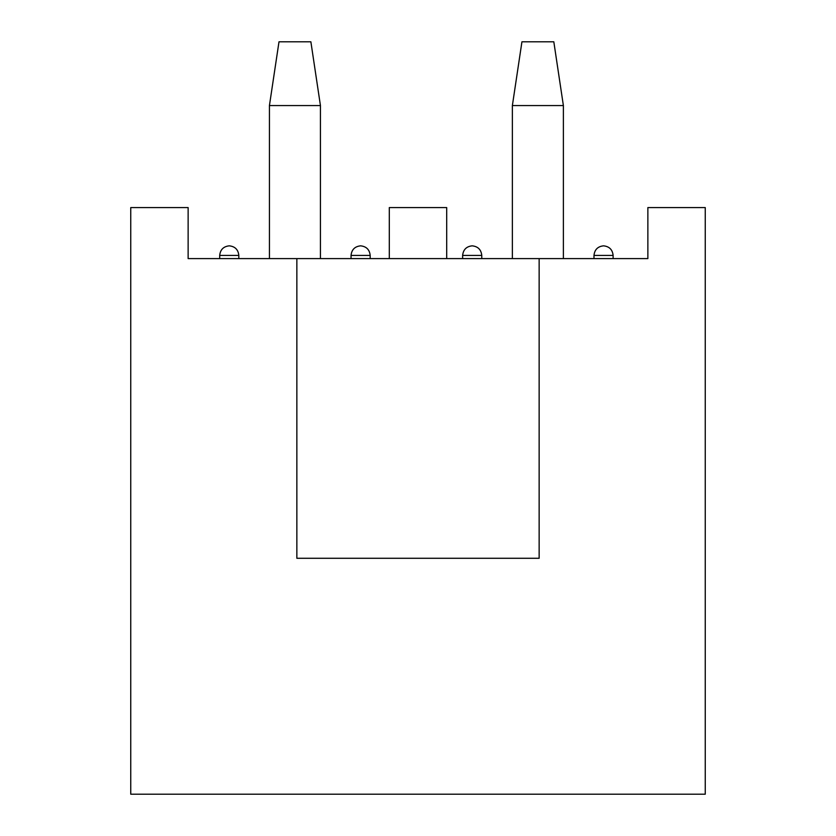 <?xml version="1.0" encoding="UTF-8"?>
<svg xmlns="http://www.w3.org/2000/svg" width="836" height="836" viewBox="0 0 836 836"><rect width="100%" height="100%" fill="white"/><g stroke="black" fill="none" stroke-linecap="round" stroke-linejoin="round"><path stroke-width="1.25" d="M188.131 258.596L647.869 258.596L539.147 258.596L539.147 558.281L539.147 258.596L296.853 258.596L296.853 558.281L296.853 258.596L188.131 258.596L188.131 207.579L130.75 207.579L188.131 207.579L188.131 258.596M647.869 207.579L705.25 207.579L647.869 207.579L647.869 258.596L647.869 207.579M296.853 558.281L539.147 558.281L296.853 558.281M705.25 794.2L130.75 794.2L705.25 794.2L705.25 207.579L705.25 794.2M130.75 207.579L130.75 794.2L130.75 207.579M446.696 207.579L389.304 207.579L446.696 207.579L446.696 258.596L446.696 207.579M238.824 255.408L219.701 255.408L238.824 255.408L238.824 258.596L238.824 255.408C238.218 249.64 235.031 246.453 229.263 245.836C235.031 246.453 238.218 249.64 238.824 255.408M370.181 255.408L351.047 255.408L370.181 255.408L370.181 258.596L370.181 255.408C369.575 249.64 366.377 246.453 360.609 245.836C366.377 246.453 369.575 249.64 370.181 255.408M481.766 255.408L462.632 255.408L481.766 255.408L481.766 258.596L481.766 255.408C481.149 249.64 477.962 246.453 472.194 245.836C477.962 246.453 481.149 249.64 481.766 255.408M613.112 255.408L593.988 255.408L613.112 255.408L613.112 258.596L613.112 255.408C612.506 249.64 609.319 246.453 603.55 245.836C609.319 246.453 612.506 249.64 613.112 255.408M269.432 258.596L269.432 105.566L269.432 258.596M278.994 41.8L310.877 41.8L320.439 105.566L320.439 258.596L320.439 105.566L269.432 105.566L278.994 41.8L269.432 105.566L320.439 105.566L310.877 41.8L278.994 41.8M512.374 258.596L512.374 105.566L512.374 258.596M521.936 41.8L553.819 41.8L563.38 105.566L563.38 258.596L563.38 105.566L512.374 105.566L521.936 41.8L512.374 105.566L563.38 105.566L553.819 41.8L521.936 41.8M389.304 207.579L389.304 258.596M229.263 245.836C223.494 246.442 220.307 249.64 219.701 255.408L219.701 258.596M360.609 245.836C354.84 246.442 351.653 249.64 351.047 255.408L351.047 258.596M472.194 245.836C466.425 246.442 463.238 249.64 462.632 255.408L462.632 258.596M603.55 245.836C597.782 246.442 594.595 249.64 593.988 255.408L593.988 258.596"/></g></svg>
